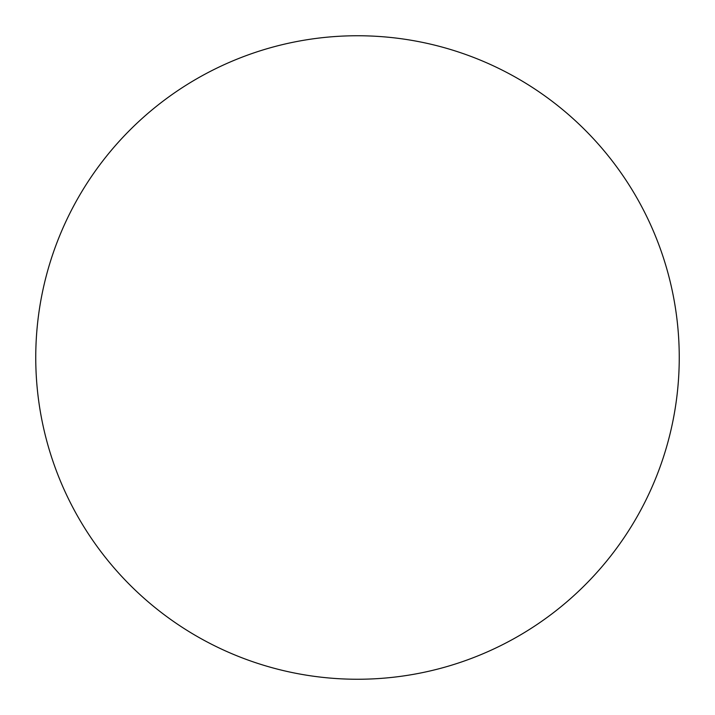 <?xml version="1.0" encoding="UTF-8"?>
<svg xmlns="http://www.w3.org/2000/svg" width="715" height="715" viewBox="0 0 715 715"><rect width="100%" height="100%" fill="white"/><g stroke="black" fill="none" stroke-linecap="round" stroke-linejoin="round"><path stroke-width="1.07" d="M679.25 357.5A321.75 321.75 0 0 0 357.5 35.75A321.75 321.75 0 0 0 35.75 357.5A321.75 321.75 0 0 0 357.5 679.25A321.75 321.75 0 0 0 679.25 357.5"/></g></svg>
